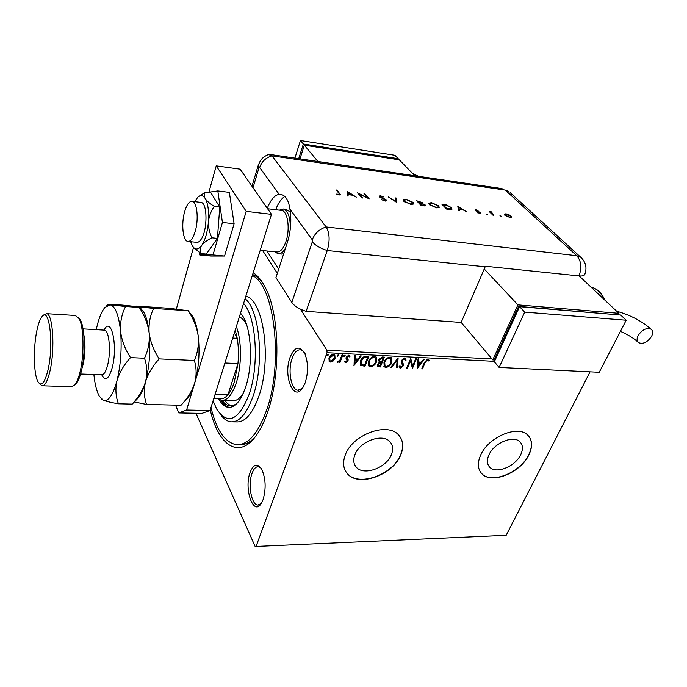 <?xml version="1.0" encoding="UTF-8"?>
<svg xmlns="http://www.w3.org/2000/svg" width="687" height="687" viewBox="0 0 687 687"><rect width="100%" height="100%" fill="white"/><g stroke="black" fill="none" stroke-linecap="round" stroke-linejoin="round"><path stroke-width="1.03" d="M253.177 272.756C258.037 275.727 262.382 281.249 266.204 289.33C279.832 316.681 280.648 376.15 267.372 412.801C264.34 421.509 260.88 428.714 256.99 434.416C239.514 460.479 218.226 445.726 210.256 409.847M238.81 444.704L239.196 444.704C244.598 445.193 249.956 442.557 255.272 436.795M305.174 382.865L302.744 387.854C293.624 402.505 282.992 375.772 290.06 357.386C294.766 346.428 299.704 345.2 304.856 353.719C308.274 362.667 308.386 372.38 305.174 382.865M305.801 355.059C304.324 351.907 302.546 350.164 300.459 349.812C297.093 349.589 294.311 352.448 292.121 358.408C287.587 370.456 291.039 389.881 297.952 390.225L302.46 388.267M263.069 499.689L261.361 503.305C253.477 516.873 243.722 488.938 250.111 472.407C253.546 464.034 257.393 462.961 261.661 469.169C265.757 478.375 266.221 488.543 263.069 499.689M261.051 468.173L258.269 466.705C255.753 466.653 253.666 468.895 252.026 473.412C247.741 484.661 251.459 505.228 257.926 505.048L261.266 503.468M354.904 454.691C353.041 459.603 353.436 463.691 356.089 466.954C363.191 476.28 386.3 468.148 391.367 454.7C393.428 449.556 392.998 445.279 390.079 441.87C382.891 432.844 359.67 441.209 354.904 454.691M489.015 454.708C486.645 459.972 486.894 464.137 489.745 467.203C496.117 474.313 515.302 466.499 520.686 454.708C523.236 449.264 522.979 444.953 519.904 441.775C513.481 434.871 494.168 442.892 489.015 454.708M480.745 454.906C477.225 462.823 477.585 469.101 481.845 473.729C491.506 484.618 520.609 472.802 528.887 454.906C532.846 446.559 532.442 439.946 527.685 435.069C517.895 424.652 488.483 436.932 480.745 454.906M480.617 472.27L481.699 473.532C491.36 484.421 520.463 472.613 528.732 454.708C532.313 447.271 532.331 441.114 528.792 436.228M345.321 454.897C342.564 462.274 343.157 468.405 347.081 473.309C357.858 487.624 392.938 475.318 400.753 454.897C403.973 446.997 403.303 440.419 398.752 435.18C387.794 421.586 352.448 434.39 345.321 454.897M345.578 471.153L346.961 473.094C357.738 487.409 392.809 475.112 400.615 454.7C403.424 447.924 403.286 442.016 400.203 436.984M494.537 361.336L327.038 352.706L256.071 546.44L506.182 535.293L255.143 546.483L195.924 413.256M333.281 360.933L330.576 362.049L329.219 361.482L328.927 358.056C329.691 355.952 331.186 354.724 333.41 354.38L334.775 354.939L335.058 358.356L333.281 360.933L333.015 360.529L330.318 361.645L330.576 362.049M342.804 354.999L340.039 362.367L339.215 362.324L339.618 361.242L337.729 362.384L337.188 362.109L339.971 359.962L341.98 354.956L342.804 354.999M345.707 362.762L344.513 361.645L345.235 361.036L345.999 361.86L347.167 360.915L346.025 358.356L346.188 357.206L348.73 355.162L349.683 355.574L350.052 356.244L349.322 356.905L348.481 356.072L347.029 357.206L348.163 359.773L348 360.915L345.707 362.762L344.642 361.955M366.411 356.192L368.85 356.313L364.977 366.248L360.623 365.381L360.486 360.855C361.482 357.979 363.457 356.424 366.411 356.192M384.334 357.103L380.409 366.952L377.644 366.48L377.541 364.342L379.344 362.289L378.709 359.687L382.264 357L384.334 357.103M398.134 357.807L397.412 367.725L396.571 367.691L397.112 360.168L391.633 367.459L390.783 367.425L398.134 357.807M415.721 358.7L416.494 358.734L412.466 368.412L410.457 360.958L407.477 368.18L406.704 368.146L410.714 358.442L412.724 365.905L415.721 358.7M425.184 362.478L422.496 368.867L421.741 368.833L424.472 362.341L427.7 359.052L429.092 360.263L428.396 360.984L427.288 360.04L425.184 362.478L424.892 362.092L422.496 368.867M590.081 371.822L506.182 535.293M417.301 368.636L418.022 358.812L418.855 358.854L418.581 362.015L421.371 362.152L423.69 359.103L424.523 359.146L417.189 368.481M404.669 357.875L405.536 358.228L406.069 360.134L405.236 360.598L404.317 358.889L402.23 360.469L403.363 364.436L403.157 365.939L400.427 368.112L399.662 367.803L399.147 366.386L400.006 365.819L400.847 367.124L402.367 365.939L401.457 360.417L404.669 357.875M391.856 362.453C390.783 365.244 388.79 366.91 385.888 367.459L384.222 366.798L383.947 362.118C385.029 359.31 387.03 357.644 389.967 357.128L391.556 357.764L391.573 362.058C390.499 364.849 388.516 366.514 385.605 367.056L385.888 367.459M376.553 361.714C375.497 364.531 373.496 366.205 370.551 366.755L368.825 366.068L368.515 361.379C369.58 358.537 371.598 356.862 374.57 356.347L376.218 357.008L376.27 361.319C375.222 364.127 373.221 365.81 370.276 366.36L370.551 366.755M354.054 365.75L354.346 355.583L355.239 355.626L355.102 358.897L358.073 359.043L360.4 355.892L361.285 355.935L353.934 365.561M345.157 355.84L344.153 356.647L343.783 355.772L345.097 355.093L345.157 355.84L344.891 355.437L343.886 356.244L344.153 356.647M338.803 355.522L337.489 356.201L337.411 355.454L338.425 354.638L338.803 355.522L338.536 355.119L337.532 355.926L337.798 356.33M328.352 354.99L327.021 355.677L326.943 354.921L327.957 354.106L328.352 354.99L328.085 354.586L327.072 355.402L327.338 355.806M262.657 250.575L277.325 273.314M300.442 309.167L326.926 350.233L491.969 358.949M255.143 546.483L256.071 546.44M327.038 352.706L326.926 350.233M262.717 282.872C259.549 278.682 256.182 275.908 252.618 274.551M428.568 359.421L429.092 360.263M428.8 359.876L428.104 360.589M427.434 359.825L426.996 359.653L427.288 360.04M426.996 359.653L424.892 362.092M418.538 358.837L418.581 362.015M423.956 359.112L417.232 367.949M420.633 363.122L418.203 362.633L418.211 366.308L420.633 363.122L418.495 363.019L418.211 366.308M416.047 358.717L412.2 367.974M407.477 368.18L410.457 360.958M410.697 358.477L412.724 365.905M405.519 358.21L406.069 360.134M405.777 359.739L405.201 360.065M404.033 358.494L401.938 360.082L402.23 360.469M401.938 360.082L402.093 361.448M401.801 361.053L403.363 364.436M403.08 364.05L403.157 365.939M402.874 365.544L400.143 367.725L400.427 368.112M400.143 367.725L399.422 367.442M399.817 365.939L400.186 366.609M397.799 358.064L397.412 367.725M397.138 367.33L396.597 367.305M391.633 367.459L391.35 367.064L396.828 359.773L397.112 360.168M385.605 367.056L383.844 366.291M391.65 357.858L391.573 362.058M390.886 358.691L389.306 357.747C386.936 358.159 385.321 359.499 384.462 361.766L384.617 365.424M384.737 362.161L384.978 365.913L386.257 366.454C388.602 366.008 390.207 364.66 391.066 362.418L390.834 358.648L389.589 358.142C387.219 358.554 385.605 359.885 384.737 362.161L384.462 361.766M383.904 357.085L380.409 366.952M380.134 366.557L377.403 366.119M378.872 361.946L379.344 362.289M379.224 359.327L379.662 361.302L381.671 361.748L383.131 358.082L381.946 357.635L379.224 359.327L379.456 361.01M378.065 363.964L378.374 365.596L380.023 365.905L381.268 362.762L380.589 362.341L378.065 363.964L378.211 365.295M380.589 362.341L380.864 362.736L378.339 364.359M381.946 357.635L382.221 358.03L379.507 359.722M383.131 358.082L382.221 358.03M370.276 366.36L368.43 365.544M376.33 357.128L376.27 361.319M375.557 357.961L373.926 356.974C371.521 357.377 369.898 358.734 369.048 361.018L369.211 364.677M369.323 361.414L369.58 365.175L370.911 365.75C373.29 365.295 374.904 363.947 375.746 361.68L375.497 357.893L374.2 357.369C371.796 357.781 370.173 359.129 369.323 361.414L369.048 361.018M368.43 356.295L364.977 366.248M364.711 365.845L361.036 365.707M360.769 365.304L360.263 364.883M361.027 360.503L361.396 364.471L364.574 365.201L367.639 357.3L364.239 357L361.027 360.503L361.087 364.033M364.239 357L364.514 357.403L361.302 360.898M367.639 357.3L364.514 357.403M354.947 355.608L355.102 358.897M360.744 355.909L353.951 365.132M357.334 360.048L354.784 359.541L354.913 363.346L357.334 360.048L355.059 359.945L354.913 363.346M346.901 359.679L346.162 358.76M349.683 355.574L350.052 356.244M349.777 355.849L349.116 356.45M348.97 356.278L348.481 356.072M348.215 355.677L346.763 356.811L347.029 357.206M346.763 356.811L346.961 357.918M346.695 357.523L346.987 358.013M347.759 358.966L348.163 359.773M347.897 359.37L348 360.915M347.734 360.512L345.441 362.358M344.96 354.999L344.891 355.437M342.401 354.973L340.039 362.367M337.729 362.384L337.463 361.98L339.361 360.838L339.618 361.242M338.605 354.681L338.536 355.119M330.318 361.645L328.884 361.001M334.835 355.007L335.058 358.356M334.801 357.953L333.015 360.529M334.062 355.729L332.817 354.896L329.511 357.687L329.708 360.323M329.769 358.09L329.992 360.752L330.911 361.147L334.226 358.305L334.045 355.711L333.075 355.299L329.769 358.09L329.511 357.687M328.154 354.157L328.085 354.586M213.073 400.839L216.731 409.16C227.766 425.562 238.569 420.624 249.149 394.355C259.497 364.96 256.251 316.879 243.584 303.396M245.053 298.716C259.832 309.88 264.658 363.655 253.014 396.322C246.762 413.789 239.385 422.29 230.892 421.827C227.096 421.363 223.644 418.907 220.536 414.467M246.745 325.183C244.606 320.743 242.142 317.995 239.351 316.939M240.416 313.521L242.365 315.608M219.153 399.602C221.832 404.308 224.898 406.893 228.359 407.357C234.988 407.735 240.708 401.062 245.525 387.356C253.975 363.097 251.098 323.637 240.519 313.203M252.318 275.504C274.56 285.148 283.783 363.715 266.341 410.852C257.78 434.004 247.809 445.288 236.422 444.687C224.907 442.531 216.431 430.122 211.003 407.468M232.653 421.852L236.457 421.912C245.027 422.376 252.455 413.9 258.75 396.485C272.129 359.67 263.55 299.309 245.809 296.303M220.879 400.246C223.481 404.566 226.435 406.944 229.733 407.391L228.359 407.357M238.131 402.075C235.375 404.918 232.592 406.189 229.784 405.88C226.993 405.519 224.443 403.69 222.133 400.409M224.855 400.452C226.976 403.458 229.303 405.244 231.845 405.819M232.713 400.658C236.465 401.028 240.038 398.443 243.438 392.904M213.769 398.632L220.175 398.803C222.82 399.104 225.422 397.73 227.99 394.682C230.428 391.702 232.541 387.468 234.319 381.998L237.951 363.56C238.767 354.621 238.526 346.205 237.23 338.313L235.255 330.009M236.319 326.591C241.841 340.202 241.841 366.188 236.225 382.96C232.12 394.888 227.225 400.684 221.54 400.366L217.822 398.743M215.125 394.304L227.99 394.682L237.951 363.56L224.932 362.985M232.738 338.056L237.23 338.313L234.336 332.955M283.662 253.855L281.361 254.044M266.891 250.995L278.69 269.132M286.084 209.346L290.369 212.077M195.314 231.072C198.869 219.007 197.057 201.952 192.266 201.36C189.26 201.076 186.692 204.623 184.563 212C181.145 224.014 182.897 240.776 187.749 241.412C190.643 241.712 193.159 238.269 195.314 231.072M260.201 250.326L276.621 251.966C280.262 252.335 283.379 248.823 285.99 241.403C290.3 228.951 287.776 211.192 281.739 210.445L281.009 210.359M279.308 210.153L283.413 209.02C288.042 210.797 290.352 217.315 290.343 228.582M285.534 248.11C283.104 252.266 280.554 254.13 277.9 253.701L274.92 251.794M208.891 192.231L216.242 165.859L240.115 169.157L271.468 214.344L210.042 410.525L201.935 413.376L178.826 412.921L175.511 405.124M178.826 412.921L186.606 410.027L210.042 410.525M216.242 165.859L246.204 211.364L186.606 410.027M176.361 308.978L193.511 247.432M271.468 214.344L246.204 211.364M199.376 252.49L199.702 254.971L213.004 254.937L224.555 256.036L234.104 223.739L229.355 192.386L217.822 190.934L207.732 192.403M213.004 254.937L222.425 222.442L234.104 223.739M222.425 222.442L217.822 190.934M199.702 254.971L210.969 256.036L224.555 256.036M196.534 242.296C198.011 242.588 199.488 241.669 200.973 239.54C207.629 230.798 207.663 202.966 201.068 202.416L200.475 202.347M193.588 247.518L200.956 253.572C199.762 250.944 200.02 248.196 201.755 245.328C203.953 242.494 207.354 239.995 211.965 237.822L217.418 238.389L219.78 207.045L210.918 192.807L205.559 192.137L198.929 196.336M200.956 253.572L206.323 254.087L217.418 238.389M211.965 237.822C209.441 232.747 208.273 227.337 208.462 221.6C209.114 215.941 211.072 210.875 214.327 206.401L219.78 207.045M214.327 206.401C210.085 203.841 207.062 201.248 205.25 198.62C203.927 196.078 204.03 193.914 205.559 192.137M190.677 241.712L192.437 245.963C195.168 250.205 198.277 249.991 201.755 245.328C205.301 239.84 207.534 231.931 208.462 221.6C209.088 211.287 208.015 203.627 205.25 198.62C203.12 195.306 200.69 194.782 197.976 197.049L194.61 201.643M584.92 274.13L584.689 274.663C583.907 275.779 582.009 276.2 579.004 275.916L485.417 266.238L461.175 322.435L306.144 311.331L327.261 250.523L306.144 311.331C299.309 309.202 294.534 306.239 291.82 302.417L275.942 277.574L287.415 242.331C290.85 231.064 291.674 219.969 289.897 209.054C288.703 200.561 285.783 195.701 281.129 194.473L279.188 194.344C274.594 195.091 270.626 199.754 267.286 208.316M284.847 196.473C281.275 198.663 278.226 203.077 275.693 209.715M485.185 266.796L327.261 250.523C330.052 240.793 329.683 232.936 326.145 226.942L271.958 155.846L268.54 154.523C263.027 156.567 260.485 160.44 260.356 160.775L258.312 165.052L258.896 168.083L253.005 187.731M499.938 215.804L501.416 216.233L499.938 215.804M486.164 213.983L487.658 214.413L486.164 213.983M457.808 206.306L466.705 211.716L463.047 209.87L459.139 209.346L459.38 210.746L458.53 210.634L457.808 206.306M429.409 204.649L428.886 203.12L431.539 202.674L438.684 205.868L439.233 207.362L436.537 207.843L429.409 204.649M403.776 201.239L403.295 199.737L406.103 199.256L413.308 202.493L413.806 203.962L410.963 204.477L403.776 201.239M385.227 201.085L381.405 199.608L384.772 200.57L385.965 200.389L385.845 199.96L380.555 197.521L379.172 196.07L380.641 195.838L383.861 197.014L381.002 196.336L380.186 196.783L386.687 200.072L386.901 200.776L385.227 201.085M347.476 191.501L356.287 197.152L352.551 195.211L348.172 194.636L348.051 196.061L347.107 195.941L347.476 191.501M291.82 302.417L312.345 241.738C315.247 245.371 320.219 248.299 327.261 250.523C330.052 240.793 329.683 232.936 326.145 226.942L271.958 155.846L270.043 154.455L502.051 188.607M338.94 193.348L336.183 189.99L337.051 190.101L340.503 194.773L339.043 194.996L336.192 194.095L339.472 194.327L338.94 193.348M362.693 197.993L361.834 197.882L357.549 192.849L367.399 197.667L363.998 193.717L364.849 193.837L369.177 198.852L359.318 194.043L362.693 197.993M396.828 202.502L388.456 196.997L395.935 201.446L395.472 197.942L396.347 198.062L396.828 202.502M421.277 205.722L416.674 200.784L422.393 202.613L422.35 203.524L425.253 205.018L425.528 205.791L421.277 205.722M449.289 209.415L446.576 209.063L441.835 204.159L446.533 204.941L451.411 207.611L452.037 209.149L449.289 209.415M475.988 209.81L478.075 210.523L476.108 210.617L479.509 212.085L480.599 213.296L477.328 212.747L479.612 212.592L475.37 210.531L475.121 209.947L475.988 209.81L475.773 210.857M492.948 215.177L489.316 211.648L492.253 212.085L491.248 212.42L493.695 215.271L492.948 215.177M504.318 214.095L505.984 213.82L508.852 214.696L510.982 216.044L511.463 217.195L509.806 217.453L504.799 215.229L504.258 214.232M336.724 190.651L337.051 190.101M336.862 190.668L340.271 194.945M339.138 195.005L339.472 194.327M347.433 191.991L347.605 191.518M347.424 192.094L348.292 192.652M351.607 194.807L352.148 195.16M347.905 196.044L348.172 194.636M351.512 195.074L351.667 194.636L348.352 192.489L348.129 194.756M348.017 194.747L348.215 194.181L351.667 194.636M348.352 192.489L348.215 194.181M358.425 193.88L359.232 194.284M364.574 194.378L364.849 193.837M364.651 194.387L368.095 198.38M361.929 197.899L359.121 194.601L359.318 194.043M379.198 196.448L380.212 196.37M380.469 196.31L380.641 195.838M380.066 196.525L379.868 197.117M380.031 197.221L380.186 196.783M385.991 200.209L386.489 200.63L386.687 200.072M395.549 198.526L396.347 198.062M396.141 198.603L396.648 202.382M403.192 200.157L405.175 199.737M405.931 199.702L406.103 199.256M412.732 202.682L413.093 203.034L413.308 202.493M413.093 203.034L413.694 204.099M411.702 204.546L412.75 203.927M404.136 200.364L404.162 201.626M412.492 202.382L406.601 199.762L404.205 200.183L404.591 201.351L410.457 203.962L412.887 203.567L412.492 202.382M404.411 201.832L404.591 201.351M417.275 201.437L417.902 201.523M421.775 202.794L422.187 203.154L422.393 202.613M424.626 205.181L425.047 205.559L425.253 205.018M419.225 203.515L419.843 203.601M419.036 201.54L417.945 201.394L419.422 202.974L421.749 202.966L419.036 201.54M417.739 201.926L417.945 201.394M419.748 203.584L419.963 203.043M419.216 203.507L419.422 202.974M420.427 203.55L421.612 205.319L424.592 205.37L422.162 203.833L420.427 203.55M419.688 204.013L419.894 203.481M421.449 205.748L421.612 205.319M428.782 203.532L430.697 203.146M431.367 203.12L431.539 202.674M438.212 206.143L438.684 205.868M438.478 206.401L439.122 207.508M437.198 207.912L438.186 207.337M429.719 203.738L429.701 204.932M437.894 205.756L432.054 203.18L429.779 203.567L430.208 204.76L436.022 207.337L438.332 206.959L437.894 205.756M430.028 205.215L430.208 204.76M442.462 204.803L443.055 204.889M451.196 208.144L451.909 209.295M450.208 209.509L450.955 209.063M443.106 204.769L446.876 208.659L451.119 208.668L450.629 207.508L446.524 205.344L443.106 204.769L442.909 205.267M450.054 209.501L450.251 208.994M457.92 206.985L458.701 207.465M462.059 209.518L462.506 209.793M459.062 210.703L459.139 209.346M461.973 209.724L462.145 209.312L458.787 207.251L459.096 209.466M458.856 209.432L459.071 208.908L462.145 209.312M458.787 207.251L459.071 208.908M479.749 212.884L480.35 212.678M479.732 212.918L479.535 213.391M475.189 210.325L475.773 210.334M489.874 212.189L490.063 211.742M490.406 212.704L490.595 212.257M490.484 212.515L491.48 211.879M504.258 214.447L505.4 214.292M510.759 216.56L511.3 217.341M505.125 214.576L504.936 215.357M510.252 215.95L506.431 214.25L505.177 214.464L505.538 215.332L509.342 217.015L510.621 216.817L510.252 215.95M414.725 175.752L399.327 159.848L304.332 145.18L299.979 158.86M304.332 145.18L317.892 161.497M299.936 158.852L304.229 145.515M298.699 158.671L303.362 144.012L398.211 158.697L397.876 159.624M294.903 158.113L300.459 140.517L303.362 144.012M300.459 140.517L394.913 155.288L398.211 158.697M651.534 336.432C647.42 342.324 643.101 344.393 638.567 342.65C636.737 341.087 636.6 338.7 638.154 335.479C642.242 329.58 646.561 327.476 651.113 329.185C653.002 330.765 653.139 333.186 651.534 336.432M579.158 275.934L618.867 313.315L517.921 304.873L484.232 268.995M495.147 360.005L492.759 359.876L517.921 304.873M618.094 314.818L618.867 313.315M617.201 314.749L518.608 306.393L494.692 358.614L495.396 359.447M492.759 359.876L461.175 322.435M519.363 307.201L518.608 306.393M519.604 306.668L494.339 361.757L499.131 367.433L599.236 372.268L626.201 320.228L620.687 315.032L519.604 306.668L524.722 312.113L499.131 367.433M626.201 320.228L524.722 312.113M78.636 317.823L80.413 320.142C84.948 327.871 85.54 354.312 81.427 370.868C79.993 376.828 78.318 380.993 76.403 383.363L75.218 384.505M42.611 385.802L71.414 386.678L74.84 384.866C76.841 382.393 78.593 378.022 80.096 371.77C84.407 354.398 83.788 326.626 79.057 318.553L75.252 315.462M48.09 369.606C53.981 344.47 49.37 306.325 42.13 316.467C40.104 318.905 38.352 323.594 36.892 330.541C33.148 347.802 33.646 374.441 37.983 381.783C41.452 386.996 44.818 382.934 48.09 369.606M43.118 315.591L46.587 313.676C52.873 313.693 55.192 348.747 50.065 370.654C47.669 380.959 44.981 386.008 42.01 385.785L39.674 383.784M134.317 401.955L146.589 404.445C144.021 397.361 143.677 389.787 145.567 381.706C148.066 373.634 152.608 366.025 159.204 358.889C153.768 350.628 150.419 341.989 149.156 332.955C148.512 324.075 150.015 315.891 153.665 308.403L188.135 310.747C193.399 318.596 196.748 326.918 198.174 335.72C199.032 344.402 197.753 352.646 194.344 360.46C196.611 367.854 196.697 375.488 194.601 383.363C192.308 390.345 188.461 396.88 183.06 402.986L181.471 404.815M159.204 358.889L194.344 360.46M153.665 308.403L137.872 306.728L135.691 306.144L136.55 306.067L169.758 308.334L188.135 310.747M146.589 404.445L181.076 405.253M136.473 399.748L138.559 397.601C141.239 394.192 143.574 388.894 145.567 381.706C149.517 366.223 150.711 349.966 149.156 332.955C148.169 324.006 146.434 317.154 143.969 312.387L139.736 307.39M185.524 400.341L187.92 397.764C190.488 394.398 192.712 389.598 194.601 383.363C198.835 368.241 200.029 352.362 198.174 335.72C197.135 327.836 195.434 321.576 193.056 316.939L188.35 311.099M93.879 374.492C94.849 384.119 96.644 391.324 99.28 396.116L103.196 400.203C108.314 401.886 112.908 395.394 116.97 380.744C120.749 365.037 121.951 348.575 120.569 331.34C118.765 314.947 115.279 306.11 110.118 304.83L108.288 304.307L109.499 304.212L122.681 305.114L137.872 306.728L139.263 307.424C144.588 315.453 147.885 323.963 149.156 332.955C149.835 341.825 148.28 350.25 144.51 358.236C147.13 365.819 147.482 373.642 145.567 381.706C143.059 389.761 138.594 397.223 132.17 404.111L133.226 403.08M101.384 398.941L103.196 400.203C106.176 401.388 111.268 402.582 118.456 403.793C115.691 396.614 115.193 388.928 116.97 380.744C119.383 372.543 123.9 364.831 130.521 357.609C125.06 349.245 121.736 340.486 120.569 331.34C120.036 322.349 121.702 314.071 125.558 306.496L110.118 304.83L104.905 307.45C101.788 311.151 99.16 317.428 97.022 326.273L96.274 329.623M125.558 306.496L139.263 307.424M130.521 357.609L144.51 358.236M118.456 403.793L132.17 404.111M279.188 194.344L259.652 167.482L258.896 168.083M312.345 241.738L312.259 239.78L289.897 209.054M312.259 239.78C314.715 233.408 319.352 229.132 326.145 226.942L576.754 255.727L505.237 190.067L271.958 155.846C265.809 157.709 261.704 161.591 259.652 167.482M505.237 190.067L508.887 191.501L505.237 190.067M579.004 275.916C582.018 267.647 581.271 260.923 576.754 255.727L580.575 257.118L581.898 258.338M510.158 192.661L580.575 257.118C585.908 262.039 587.273 267.887 584.689 274.663M339.67 194.078L339.859 193.511M492.287 214.524L492.467 214.086M418.177 176.258L412.689 173.493M604.225 299.532C601.065 292.628 596.659 288.471 590.992 287.072C597.08 288.566 601.718 292.937 604.912 300.176M104.115 330.061C111.165 315.161 118.138 345.887 112.204 367.734C108.735 379.344 105.248 381.697 101.736 374.784M80.611 374.003L101.616 374.767C103.883 374.913 105.867 371.77 107.567 365.321C111.191 351.804 109.19 330.189 104.458 330.086L103.986 330.061M83.788 334.586C85.574 343.672 85.36 353.582 83.144 364.333L81.976 368.378M354.415 464.137L356.089 466.954M488.371 465.339L489.745 467.203M298.708 390.25L297.952 390.225M258.484 505.031L257.926 505.048M229.784 405.88L231.107 405.905M222.7 400.392L233.898 400.684M192.266 201.36L201.068 202.416M267.578 208.736L281.739 210.445M286.883 209.441L283.413 209.02M282.142 254.121L278.682 253.778M188.324 241.472L197.117 242.356M258.08 165.816L251.974 186.246M385.965 200.389L385.768 200.947M412.887 203.567L412.681 204.108M421.749 202.966L421.535 203.507M424.592 205.37L424.386 205.911M438.332 206.959L438.117 207.5M451.119 208.668L450.904 209.2M510.621 216.817L510.398 217.332M412.518 173.468L418.477 176.301M637.931 342.04C633.388 337.952 627.549 334.389 620.43 331.374M616.66 311.237C629.979 314.869 641.46 320.846 651.113 329.185M80.413 320.142L79.057 318.553M46.587 313.676L75.931 315.505M83.033 328.875L104.742 330.164M187.92 397.764L183.06 402.986M193.056 316.939L188.247 310.73M143.969 312.387L139.916 307.372M138.559 397.601L132.299 404.033M106.614 305.861L108.151 304.435M76.403 383.363L74.84 384.866"/></g></svg>
